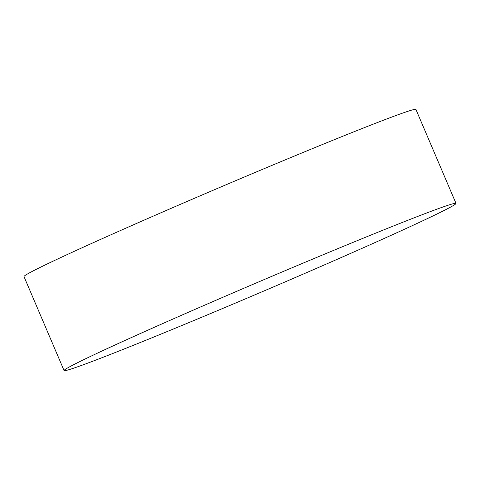 <?xml version="1.0" encoding="UTF-8"?>
<svg xmlns="http://www.w3.org/2000/svg" width="480" height="480" viewBox="0 0 480 480"><rect width="100%" height="100%" fill="white"/><g stroke="black" fill="none" stroke-linecap="round" stroke-linejoin="round"><path stroke-width="0.72" d="M64.086 370.572L24 276.594A213.036 5.208 -23.1 0 1 27.726 273.846A213.036 5.208 -23.1 0 1 258.03 171.234A213.036 5.208 -23.1 0 1 415.914 109.428L456 203.406A213.036 5.208 -23.1 0 1 221.97 308.766A213.036 5.208 -23.1 0 1 64.086 370.572A213.036 5.208 -23.1 0 1 298.116 265.212A213.036 5.208 -23.1 0 1 456 203.406"/></g></svg>
